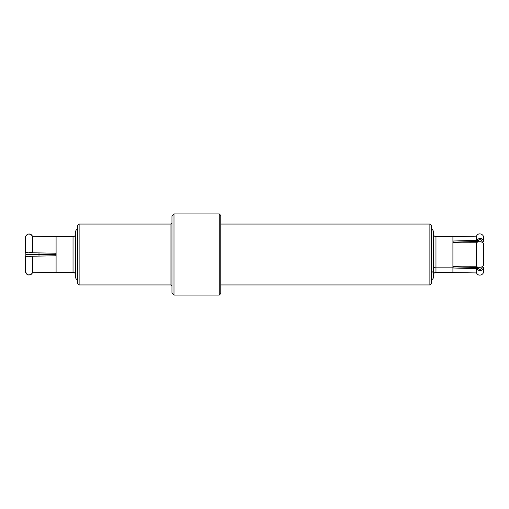 <?xml version="1.0" encoding="UTF-8"?>
<svg xmlns="http://www.w3.org/2000/svg" width="509" height="509" viewBox="0 0 509 509"><rect width="100%" height="100%" fill="white"/><g stroke="black" fill="none" stroke-linecap="round" stroke-linejoin="round"><path stroke-width="0.76" d="M470.004 241.686L470.004 242.793L470.004 241.686M483.194 240.91L483.194 241.241M38.996 254.5L38.996 252.897L38.996 254.5L55.888 254.5L25.806 254.5L38.996 254.5L38.996 256.103L38.996 254.5M25.806 252.521L25.806 256.479L25.806 252.521M30.107 274.892L31.609 274.077L32.461 272.843L32.461 256.231L31.609 256.25L39.435 256.091L32.551 256.231L32.551 272.779L56.092 272.36L56.092 236.64L32.551 236.221L32.551 252.769L55.888 253.234L55.888 255.766L32.461 256.231L32.551 272.779L30.909 274.574L28.377 274.943M25.577 252.591L28.358 252.159L31.609 252.75L39.435 252.909L32.461 252.769L32.461 236.157L30.744 234.344L28.663 234.013L29.738 234.032M55.888 253.234L55.888 255.766L55.888 253.234L32.551 252.769L32.461 236.157L73.035 236.64L56.092 236.64L56.092 272.36L73.035 272.36L73.035 236.64A2.539 2.539 0 0 0 75.574 234.108A2.539 2.539 0 0 1 73.035 236.64L73.035 272.36A2.539 2.539 0 0 1 75.574 274.892A2.539 2.539 0 0 0 73.035 272.36L32.461 272.843L32.461 256.231L31.609 256.25L32.767 256.224M75.574 231.977L75.574 277.023A3.143 3.143 0 0 0 77.171 279.765L77.909 280.065L77.171 279.765A3.143 3.143 0 0 1 75.574 277.023L75.574 231.977A3.143 3.143 0 0 1 77.171 229.235A3.143 3.143 0 0 0 75.574 231.977M77.171 279.422L77.909 279.746M77.171 278.398L77.909 278.735M77.171 276.718L77.909 277.068M77.171 274.434L77.909 274.567L77.171 274.434M77.171 271.609L77.909 271.685L77.171 271.609M77.171 268.319L77.909 268.338L77.171 268.319M77.171 264.648L77.909 264.61L77.171 264.648M77.171 260.703L77.909 260.608L77.171 260.703M77.171 256.587L77.909 256.441L77.171 256.587M77.171 252.413L77.909 252.216L77.171 252.413M77.171 248.297L77.909 248.055L77.171 248.297M77.171 244.352L77.909 244.072L77.171 244.352M77.171 240.681L77.909 240.375L77.171 240.681M77.171 237.391L77.909 237.06L77.171 237.391M77.171 234.566L77.909 234.223L77.171 234.566M77.171 232.282L77.909 231.932L77.171 232.282M77.171 230.602L77.909 230.265L77.171 230.602M77.171 229.578L77.909 229.254L77.171 229.578M79.124 224.062L77.603 225.582L77.603 283.418L79.124 284.938L79.124 224.062L79.124 284.938L170.948 284.938L170.948 224.062L79.124 224.062L170.948 224.062L170.948 284.938L171.959 285.95L170.948 284.938L79.124 284.938L77.603 283.418L77.603 225.582L79.124 224.062M171.959 223.05L170.948 224.062L171.959 223.05M173.989 213.914L171.959 215.943L171.959 293.057L173.989 295.086L173.989 213.914L173.989 295.086L219.245 295.086L219.245 213.914L173.989 213.914L219.245 213.914L219.245 295.086L220.766 293.559L220.766 215.441L219.245 213.914L220.766 215.441L220.766 293.559L219.245 295.086L173.989 295.086L171.959 293.057L171.959 215.943L173.989 213.914M220.766 224.062L429.876 224.062L431.397 225.582L431.397 283.418L429.876 284.938L220.766 284.938L429.876 284.938L431.397 283.418L431.397 225.582L429.876 224.062L429.876 284.938L429.876 224.062L220.766 224.062M431.091 280.065C432.707 279.365 433.483 278.353 433.426 277.023L433.426 270.425A3.143 2.227 180 0 1 431.829 272.366A3.143 2.227 0 0 0 433.426 270.425L433.426 232.18M431.829 229.26L431.091 228.967L431.829 229.26M431.829 229.775L431.091 229.514L431.829 229.775M431.829 230.965L431.091 230.749L431.829 230.965M431.829 232.798L431.091 232.626L431.829 232.798M431.829 235.222L431.091 235.107L431.829 235.222M431.829 238.174L431.091 238.11L431.829 238.174M431.829 241.565L431.091 241.565L431.829 241.565M431.829 245.319L431.091 245.37L431.829 245.319M431.829 249.315L431.091 249.423L431.829 249.315M431.829 253.457L431.091 253.616L431.829 253.457M431.829 257.624L431.091 257.834L431.829 257.624M431.829 261.709L431.091 261.963L431.829 261.709M431.829 265.596L431.091 265.883L431.829 265.596M431.829 269.178L431.091 269.496L431.829 269.178M478.473 268.714L479.497 269.286L480.7 269.229L481.718 267.919L483.55 267.696L482.284 269.935L480.337 270.642L477.805 269.904L477.391 269.579L477.391 267.728L476.233 267.492L453.112 266.843L476.233 267.492L477.391 267.728L477.391 269.579L476.449 268.65L453.112 267.995L452.908 267.13L453.112 266.201L476.449 266.207L476.449 242.793L453.112 242.799L453.112 241.005L476.449 240.35L476.449 236.138L452.908 236.64L452.908 267.13L435.965 267.13L452.908 267.13L452.908 236.64L435.965 236.64L435.965 267.13A2.539 1.794 0 0 0 433.426 268.917A2.539 1.794 180 0 1 435.965 267.13L435.965 272.194M478.931 241.616L477.391 241.896L476.539 242.755L478.091 241.705L480.617 241.705M453.112 242.157L476.233 241.508L453.112 242.157L453.112 242.799L453.112 241.005L476.449 240.35L477.391 239.421L477.391 241.272L476.233 241.508L477.391 241.272L477.391 239.421L480.337 238.358L482.984 239.739L483.55 241.304L481.718 241.081L481.52 240.369M479.204 239.803L478.384 240.388M453.112 242.799L476.539 242.755L476.539 266.245L477.391 267.104L479.268 267.39L482.284 266.831L483.525 265.424L483.55 243.875L483.55 265.125M483.55 271.392L483.55 267.696L482.284 269.935L480.337 270.642L478.256 270.184L476.449 268.65L476.449 272.862L476.449 268.65L453.112 267.995L453.112 266.201L476.539 266.245L476.539 242.755L476.539 266.245L477.391 267.104M477.391 267.728L478.339 268.555L477.391 267.728M482.984 242.621L483.544 243.76M452.908 267.13L452.908 272.36L452.908 267.13M483.55 237.608L483.55 237.506C483.97 234.401 478.358 231.894 476.539 236.074L476.449 240.35L476.449 236.138L476.539 240.305L477.391 239.421M477.512 239.319L479.669 238.377L480.865 238.435L481.978 238.861L483.372 240.401M479.262 239.784L480.458 239.701L481.419 240.235L480.458 239.701L479.262 239.784M481.724 240.98L483.55 241.304M480.642 239.752L479.357 239.752M483.55 265.144L483.55 243.951L483.365 243.105L481.788 241.972M477.512 267.149L480.865 267.257L482.837 266.5M483.55 243.836L482.761 242.443L480.642 241.705M435.965 236.806L435.965 272.36L476.539 272.926L476.539 268.695L476.539 272.926C478.358 277.106 483.97 274.599 483.55 271.494M483.55 267.696L481.724 268.02M481.419 268.765L480.999 269.096M483.544 265.24L483.423 265.774M433.426 276.82L433.426 231.977C433.324 230.437 432.548 229.425 431.091 228.935M431.829 272.366L431.091 272.697L431.829 272.366M431.829 275.064L431.091 275.407L431.829 275.064M431.829 277.195L431.091 277.545L431.829 277.195M431.829 278.716L431.091 279.053L431.829 278.716M431.829 279.568L431.091 279.886L431.829 279.568M77.171 229.235L77.909 228.935L77.171 229.235M55.888 272.315L32.551 272.779L55.888 272.315M31.488 234.821L29.331 233.987L28.135 234.115L27.022 234.63L25.628 236.481L25.45 252.629L28.358 252.159L32.767 252.776L31.609 252.75L32.461 252.769L32.461 236.157L31.609 234.923M55.888 255.766L32.71 256.224M28.663 274.987L26.716 274.135L25.45 271.424M30.744 274.656L29.732 274.968M25.45 237.614L25.635 252.572M27.562 234.325L25.577 236.647L26.016 235.667M25.475 237.169L25.577 236.64L25.475 237.169M28.663 234.013L27.626 234.299M29.643 252.248L27.887 252.171M30.661 256.549L27.626 256.816L25.45 256.371L25.635 272.544L26.672 274.096L28.358 274.936L26.239 273.645L25.488 271.927L25.45 256.371L25.45 271.392M29.14 256.81L28.542 256.841M31.488 256.294L29.331 256.791L26.163 256.574M483.194 268.09L483.194 267.759M470.004 266.207L470.004 267.314L470.004 266.207M479.249 239.79L480.75 239.79M435.965 272.36C434.431 272.519 433.585 273.365 433.426 274.892M483.55 241.234L483.55 237.506M435.965 236.64C434.431 236.481 433.585 235.635 433.426 234.108M479.249 269.21L480.75 269.21"/></g></svg>
